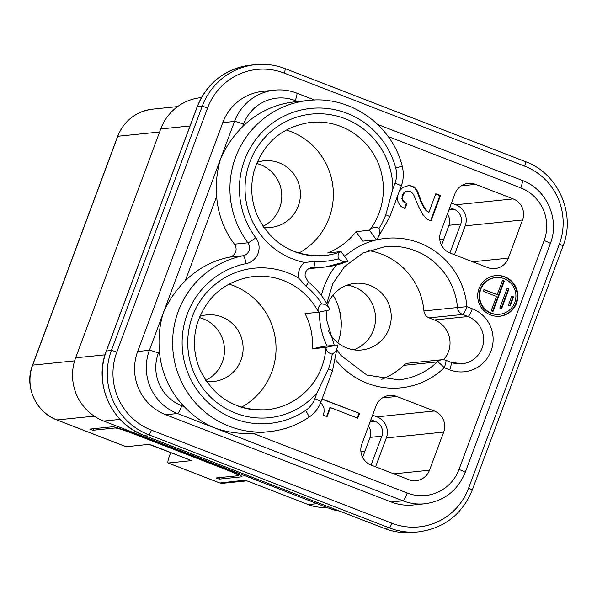 <?xml version="1.0" encoding="UTF-8"?>
<svg xmlns="http://www.w3.org/2000/svg" width="597" height="597" viewBox="0 0 597 597"><rect width="100%" height="100%" fill="white"/><g stroke="black" fill="none" stroke-linecap="round" stroke-linejoin="round"><path stroke-width="0.9" d="M337.85 342.85A53.081 52.208 84.2 0 0 340.85 330.775A53.081 52.208 84.2 0 0 338.365 306.38A53.081 52.208 84.2 0 0 338.35 306.343A53.081 52.208 84.2 0 0 332.984 295.164M379.08 228.293A72.685 71.491 84.2 0 0 385.789 214.748A8.164 0.657 20.4 0 1 389.789 216.86L377.237 238.875L378.841 236.136L379.58 233.173L379.08 228.293C375.132 226.666 371.938 227.323 369.498 230.278L376.416 239.778L377.237 238.875M328.477 368.856L317.014 392.908L314.85 398.729A8.164 0.657 20.4 0 1 321.037 401.729L332.477 370.976A8.164 0.657 20.4 0 0 328.477 368.856A72.685 71.491 84.2 0 0 332.26 354.178L334.753 352.305L336.417 350.021L337.268 347.529L337.29 344.976L325.94 347.409C326.029 350.767 328.141 353.021 332.26 354.178M362.648 457.392L370.095 437.377A11.433 11.246 84.2 0 0 368.446 426.31M370.095 437.377L381.826 436.176A11.433 11.246 84.2 0 0 375.274 421.422L370.894 419.728M189.928 459.959L150.84 444.847M389.789 216.86L401.229 186.107A8.164 0.657 20.4 0 0 395.035 183.107L392.871 188.936L385.789 214.748M391.214 502.01L402.953 500.816A48.999 48.193 -95.8 0 0 424.945 503.786L413.214 504.98A48.999 48.193 -95.8 0 1 391.214 502.01L165.735 414.736A48.999 48.193 84.2 0 1 137.661 351.499L222.785 122.624L234.517 121.43L220.614 158.809C216.972 170.563 215.651 183.085 216.651 196.368A89.013 87.55 84.2 0 0 234.434 244.18L247.927 242.807A8.164 0.769 -36.9 0 0 255.777 237.718A16.335 16.067 84.2 0 1 246.143 263.62A8.164 1.47 -101.2 0 0 243.106 255.755A8.164 8.03 84.2 0 0 247.927 242.807A89.013 87.55 84.2 0 1 237.099 153.459A89.013 87.55 84.2 0 1 308.47 100.438C350.006 95.356 392.147 124.937 402.191 166.153C403.923 172.914 403.602 179.563 401.229 186.107M338.372 258.837C342.059 261.68 345.275 262.426 348.021 261.083L341.103 251.583C338.424 252.479 337.514 254.897 338.372 258.837A72.685 71.491 84.2 0 1 315.134 261.411L304.47 262.456A16.335 16.067 84.2 0 0 298.664 278.068L305.948 286.127A8.164 1.052 -51.1 0 0 308.179 281.829L305.164 276.232C304.657 271.814 307 268.829 312.194 267.284A8.164 8.03 84.2 0 1 313.44 267.255A8.164 1.455 -86.7 0 0 315.134 261.411M310.985 267.508L313.44 267.255A78.401 77.11 84.2 0 0 325.447 266.986L348.021 261.083M381.826 436.176L371.08 465.07M321.664 303.776C318.343 306.44 317.305 309.268 318.544 312.253L329.895 309.821L328.865 307.589L327.104 305.746L324.686 304.41L321.664 303.776A72.685 71.491 84.2 0 0 305.948 286.127M236.919 405.669A66.968 65.864 84.2 0 0 266.978 409.729A66.968 65.864 84.2 0 0 325.94 347.409L312.447 348.782L323.798 346.357L337.29 344.976M246.919 480.846L222.338 483.354L219.838 483.01L245.143 480.16L308.276 504.592A42.469 41.768 -95.8 0 0 326.387 507.256M238.785 474.608L238.412 475.6A16.335 1.321 -159.6 0 1 238.136 475.727L216.136 477.966L219.144 479.13L241.733 476.831A16.335 1.321 20.4 0 0 242.009 476.704A16.335 1.321 20.4 0 0 229.636 470.712L130.422 432.31A16.335 1.321 -159.6 0 0 112.46 426.788L89.871 429.094L92.878 430.258L93.445 428.728M241.479 407.221A66.968 65.864 84.2 0 0 275.896 343.939A66.968 65.864 84.2 0 0 233.434 285.65A66.968 65.864 84.2 0 0 228.927 284.09M339.462 511.047A48.999 48.193 -95.8 0 1 329.178 508.338L103.699 421.057L120.131 419.385M201.435 97.602L200.868 97.654A48.999 48.193 84.2 0 0 160.742 128.945L75.625 357.827A48.999 48.193 84.2 0 0 103.699 421.057M238.412 475.6A16.335 1.321 -159.6 0 0 226.039 469.608L132.84 433.534A16.335 1.321 -159.6 0 0 114.878 428.012L92.878 430.258M94.266 416.146L56.984 419.952L126.131 446.713L149.011 444.384L188.682 459.451L191.1 460.675L168.22 463.003A8.164 1.321 111.2 0 1 168.108 462.996A8.164 1.321 111.2 0 1 169.593 455.526L170.667 452.623M327.469 304.791A33.484 32.932 -95.8 0 1 354.902 283.366A33.484 32.932 -95.8 0 1 369.931 285.396A33.484 32.932 -95.8 0 1 390.96 321.089A33.484 32.932 -95.8 0 1 361.692 349.984A33.484 32.932 -95.8 0 1 353.715 349.812A33.484 32.932 -95.8 0 1 346.663 347.954A33.484 32.932 -95.8 0 1 328.529 330.91M347.155 285.135A33.484 32.932 -95.8 0 1 354.237 286.993A33.484 32.932 -95.8 0 1 375.543 318.656A33.484 32.932 -95.8 0 1 353.745 349.82M368.543 250.568A66.968 65.864 84.2 0 1 423.915 310.962A8.164 8.03 84.2 0 0 429.079 317.888L434.452 319.97A24.499 24.096 84.2 0 1 443.467 359.73M356.006 231.651A66.968 65.864 84.2 0 1 327.611 252.956L341.103 251.583A66.968 65.864 84.2 0 1 324.29 255.613C293.523 257.046 271.172 243.695 257.247 215.569C251.136 200.89 250.128 185.876 254.232 170.533C263.411 142.69 282.232 126.639 310.701 122.378A66.968 65.864 84.2 0 1 340.76 126.437A66.968 65.864 84.2 0 1 369.498 230.278L356.006 231.651L362.924 241.151L376.416 239.778M371.207 465.115L408.788 479.667A16.335 16.067 -95.8 0 0 429.497 470.227L443.683 432.079A16.335 16.067 84.2 0 0 434.325 410.997L396.744 396.453A16.335 16.067 84.2 0 0 376.035 405.893L361.849 444.041A16.335 16.067 84.2 0 0 371.207 465.115M443.683 432.079L386.334 437.922A16.335 16.067 84.2 0 0 376.976 416.848L372.595 415.154M386.334 437.922L375.588 466.817M298.791 253.113A66.968 65.864 84.2 0 0 333.216 189.824A66.968 65.864 84.2 0 0 290.754 131.534A66.968 65.864 84.2 0 0 286.239 129.974M441.526 245.3L448.966 225.278A11.433 11.246 84.2 0 0 447.317 214.211M495.883 277.553L495.301 277.612A18.455 18.156 84.2 0 0 490.756 313.216A18.455 18.156 84.2 0 0 499.04 314.335L499.629 314.276A18.455 18.156 84.2 0 0 504.166 278.672A18.455 18.156 84.2 0 0 479.749 293.485A18.455 18.156 84.2 0 0 499.629 314.276M499.532 316.253A20.417 20.082 84.2 0 0 504.264 276.904A20.417 20.082 84.2 0 0 495.391 275.635M257.113 162.287A33.484 32.932 -95.8 0 1 264.09 160.787A33.484 32.932 -95.8 0 1 279.12 162.817A33.484 32.932 -95.8 0 1 300.149 198.51A33.484 32.932 -95.8 0 1 270.881 227.405A33.484 32.932 -95.8 0 1 263.747 227.345M256.62 163.488A33.484 32.932 -95.8 0 1 260.493 164.712A33.484 32.932 -95.8 0 1 281.769 194.712A33.484 32.932 -95.8 0 1 263.023 226.27M308.47 100.438L294.978 101.818A89.013 87.55 84.2 0 0 242.539 126.773C233.091 136.183 225.785 146.862 220.614 158.809L163.302 312.925C159.66 324.678 158.339 337.193 159.339 350.476A89.013 87.55 84.2 0 0 184.324 406.744L181.772 405.759A8.164 1.321 111.2 0 1 177.466 413.534L165.735 414.736M434.452 319.97L468.041 316.544A24.499 24.096 84.2 0 1 483.428 342.663A24.499 24.096 84.2 0 1 462.011 363.804A24.499 24.096 84.2 0 1 451.011 362.319A8.164 1.321 111.2 0 1 451.123 362.334L445.75 360.252A8.164 8.164 0 0 0 441.974 359.745L408.385 363.17A8.164 8.03 84.2 0 0 403.684 365.357L437.265 361.931A8.164 8.03 84.2 0 1 445.638 360.245A8.164 1.321 111.2 0 1 445.75 360.252A8.164 1.321 111.2 0 1 444.272 367.722L449.645 369.804A32.663 32.126 84.2 0 0 491.055 350.924A32.663 32.126 84.2 0 0 472.339 308.768L466.966 306.686L457.496 307.537A8.164 8.03 84.2 0 0 462.668 314.47A8.164 1.321 -68.8 0 0 466.966 306.686A75.132 73.901 84.2 0 0 420.848 243.472A75.132 73.901 84.2 0 0 344.641 256.434M381.67 379.349A66.968 65.864 84.2 0 0 403.684 365.357M219.711 477.6L219.144 479.13M242.539 126.773L243.501 124.183A40.835 40.163 84.2 0 1 295.261 100.587A8.164 1.321 -68.8 0 0 296.746 93.117A8.164 1.321 -68.8 0 0 296.634 93.11A48.999 48.193 84.2 0 0 274.642 90.132L262.911 91.334A48.999 48.193 84.2 0 0 222.785 122.624M137.661 351.499L149.399 350.305L163.302 312.925C168.473 300.978 175.779 290.299 185.219 280.888A89.013 87.55 84.2 0 1 229.614 257.135A8.164 8.03 84.2 0 0 234.434 244.18M312.447 348.782A66.968 65.864 84.2 0 0 305.052 313.626L318.544 312.253A66.968 65.864 84.2 0 0 283.448 280.545A66.968 65.864 84.2 0 0 253.389 276.486C224.92 280.754 206.092 296.806 196.92 324.641C192.816 339.992 193.824 354.999 199.935 369.677C213.86 397.811 236.203 411.161 266.978 409.729M424.945 503.786C444.235 501.047 457.653 490.6 465.205 472.428A8.164 0.657 -159.6 0 0 459.018 469.436A40.835 40.163 -95.8 0 1 407.251 493.032L252.882 433.28C239.621 434.094 226.756 432.265 214.293 427.788C203.413 423.228 193.421 416.213 184.324 406.744M252.882 433.28A89.013 87.55 84.2 0 0 255.717 433.041L269.21 431.661C283.53 430.153 296.694 425.392 308.716 417.393A8.164 1.306 56.1 0 1 308.604 417.43M308.567 268.635A78.401 77.11 84.2 0 0 311.955 268.366L325.447 266.986A78.401 77.11 84.2 0 0 347.35 261.374M340.723 331.701A61.252 60.245 84.2 0 0 338.051 305.5M397.617 195.816L397.699 200.838L398.871 203.473L400.975 206.472L405.027 208.584L406.975 203.338L405.102 202.607L402.811 200.092L402.647 196.204L404.535 192.57L406.005 191.503L409.355 191.167L411.236 191.891L413.52 194.413L418.609 206.749L422.766 214.36L425.34 217.539L428.273 219.763L431.094 220.853L440.496 195.585L435.795 193.764L428.877 212.36L426.415 210.316L424.012 206.659L421.497 201.868L417.467 191.033L416.878 191.092L420.907 201.928L423.43 206.719L425.833 210.375L428.877 212.36M417.467 191.033L415.355 188.033L411.303 185.921L408.781 185.488L402.662 187.488L399.333 191.189M508.95 288.933L507.144 288.239L499.793 308.015L501.599 308.709L508.95 288.933L507.054 288.485M402.811 200.092L402.229 200.152L403.281 201.652L406.393 203.398L404.535 208.39M403.87 201.592L403.281 201.652M404.535 192.57L403.945 192.63L402.766 194.361L402.057 196.264L402.229 200.152M403.356 194.301L402.766 194.361M504.331 281.008L502.532 280.306L497.197 294.649L483.966 289.53L483.286 291.358L496.517 296.478L491.182 310.821L492.988 311.522L504.331 281.008L502.435 280.56M448.966 225.278L460.705 224.084L449.959 252.971M460.705 224.084A11.433 11.246 84.2 0 0 454.153 209.331L449.765 207.637M522.554 219.98A16.335 16.067 84.2 0 0 513.196 198.905L475.622 184.361A16.335 16.067 84.2 0 0 454.914 193.801L440.728 231.949A16.335 16.067 84.2 0 0 450.086 253.024L487.667 267.568A16.335 16.067 -95.8 0 0 508.368 258.128L522.554 219.98L465.212 225.83L454.466 254.718M465.212 225.83A16.335 16.067 84.2 0 0 455.854 204.756L451.474 203.055M418.049 192.353L417.467 192.413M320.626 402.781L321.723 403.691L323.947 407.826L324.111 411.706L323.343 415.228L327.096 416.684L330.469 407.624L357.715 418.169L359.491 413.4L322.082 398.923M492.495 311.328L503.749 281.068M501.107 308.522L508.368 288.993M490.667 314.985A20.417 20.082 84.2 0 0 517.674 298.604A20.417 20.082 84.2 0 0 495.689 275.605A20.417 20.082 84.2 0 0 490.667 314.985M199.801 316.395A33.484 32.932 -95.8 0 1 206.778 314.895A33.484 32.932 -95.8 0 1 221.808 316.925A33.484 32.932 -95.8 0 1 242.837 352.618A33.484 32.932 -95.8 0 1 213.569 381.513A33.484 32.932 -95.8 0 1 206.435 381.453M402.408 198.294L401.818 198.353M411.303 185.921L414.773 188.092L416.878 191.092M413.184 186.652L412.602 186.712M359.491 413.4L321.992 399.169M199.301 317.597A33.484 32.932 -95.8 0 1 203.181 318.828A33.484 32.932 -95.8 0 1 224.457 348.82A33.484 32.932 -95.8 0 1 205.704 380.379M405.102 202.607L404.512 202.674M408.385 185.585L410.721 185.98M440.496 195.585L439.907 195.644L430.601 220.666M326.604 416.49L329.88 407.684L330.469 407.624M357.222 417.975L358.901 413.46M435.706 194.018L439.907 195.644M426.415 210.316L425.833 210.375M424.012 206.659L423.43 206.719M406.975 203.338L406.393 203.398M419.922 197.435L419.333 197.495M402.647 196.204L402.057 196.264M415.355 188.033L414.773 188.092M406.005 191.503L403.945 192.63M497.197 294.649L483.876 289.776M513.569 296.866L511.763 296.172L508.405 305.201L510.211 305.903L513.569 296.866L511.674 296.418M407.766 191.1L405.415 191.562M509.711 305.709L512.98 296.925M421.497 201.868L420.907 201.928M395.035 183.107A24.499 24.096 84.2 0 0 395.766 168.093A80.849 79.52 84.2 0 0 283.814 116.214A80.849 79.52 84.2 0 0 255.777 237.718M395.766 168.093L402.191 166.153M116.788 352.148A4.903 0.396 -159.6 0 0 111.4 350.491A65.334 64.26 84.2 0 0 148.825 434.803L389.341 527.897A65.334 64.26 84.2 0 0 418.669 531.86L413.676 532.367A65.334 64.26 84.2 0 1 384.356 528.405L389.341 527.897A4.903 0.791 111.2 0 0 391.923 523.226L151.407 430.131A60.431 59.439 84.2 0 1 116.788 352.148L207.584 108.012A60.431 59.439 84.2 0 1 284.194 73.08A4.903 0.791 -68.8 0 0 285.082 68.603A4.903 0.791 -68.8 0 0 285.015 68.595A65.334 64.26 84.2 0 0 255.695 64.633A65.334 64.26 84.2 0 0 202.189 106.356L197.204 106.863A4.903 0.396 -159.6 0 0 197.122 106.9C207.189 82.699 225.047 68.774 250.703 65.14A65.334 64.26 84.2 0 0 197.204 106.863L106.408 350.999A4.903 0.396 -159.6 0 0 106.326 351.036L197.122 106.9A4.903 0.396 -159.6 0 0 197.159 106.982M370.065 421.96L375.274 421.422M246.143 263.62A80.849 79.52 84.2 0 0 188.122 373.521A80.849 79.52 84.2 0 0 305.627 410.46A8.164 1.306 56.1 0 1 308.716 417.393C314.447 413.475 318.552 408.258 321.037 401.729M229.614 257.135L243.106 255.755A89.013 87.55 84.2 0 0 173.593 356.096A89.013 87.55 84.2 0 0 269.21 431.661M305.627 410.46A24.499 24.096 84.2 0 0 314.85 398.729M151.407 430.131A4.903 0.791 111.2 0 1 148.825 434.803L143.84 435.31A4.903 0.791 111.2 0 1 143.773 435.303C111.318 423.698 93.378 383.319 106.326 351.036M314.612 100.035L296.746 93.117C289.605 90.378 282.232 89.386 274.642 90.132A48.999 48.193 84.2 0 0 234.517 121.43A8.164 0.657 -159.6 0 1 243.501 124.183M75.625 357.827L105.05 354.827M207.584 108.012A4.903 0.396 -159.6 0 0 202.189 106.356L111.4 350.491L106.408 350.999A65.334 64.26 84.2 0 0 143.84 435.31L384.356 528.405A4.903 0.791 111.2 0 1 384.289 528.397A4.903 0.791 111.2 0 1 384.237 528.36M181.772 405.759A40.835 40.163 84.2 0 1 158.377 353.066A8.164 0.657 -159.6 0 0 149.399 350.305A48.999 48.193 84.2 0 0 177.466 413.534L402.953 500.816A8.164 1.321 -68.8 0 0 407.251 493.032M317.171 503.689L308.276 504.592M168.22 463.003L219.33 482.786M423.915 310.962L457.496 307.537A66.968 65.864 84.2 0 0 385.087 246.628L363.118 252.934L344.611 266.546L332.82 283.612L326.79 303.597M429.079 317.888L462.668 314.47L468.041 316.544A8.164 1.321 -68.8 0 0 472.339 308.768M429.497 470.227L393.804 473.861M434.325 410.997L376.976 416.848M241.733 476.831L241.882 476.428M377.685 124.452L522.226 180.398C546.591 189.115 560.031 219.36 550.33 243.554A8.164 0.657 20.4 0 0 544.136 240.554A40.835 40.163 84.2 0 0 520.748 187.861A8.164 1.321 -68.8 0 0 522.226 180.398A8.164 1.321 -68.8 0 0 522.114 180.384M331.775 508.069L329.178 508.338M563.046 245.964A4.903 0.396 20.4 0 0 559.329 244.166L468.541 488.301A4.903 0.396 20.4 0 1 472.249 490.1L563.046 245.964C575.993 213.681 558.053 173.302 525.599 161.697A4.903 0.791 -68.8 0 0 525.532 161.69L285.142 68.64M559.329 244.166A60.431 59.439 84.2 0 0 524.711 166.175A4.903 0.791 -68.8 0 0 525.599 161.697L285.082 68.603C275.583 64.961 265.784 63.64 255.695 64.633L250.703 65.14M298.664 278.068A75.132 73.901 84.2 0 0 200.279 300.888A75.132 73.901 84.2 0 0 216.472 402.259A75.132 73.901 84.2 0 0 317.014 392.908M391.923 523.226A60.431 59.439 84.2 0 0 468.541 488.301M294.231 251.553A66.968 65.864 84.2 0 0 324.29 255.613M392.871 188.936A75.132 73.901 84.2 0 0 323.716 113.9A75.132 73.901 84.2 0 0 245.688 178.794A75.132 73.901 84.2 0 0 304.47 262.456M337.148 350.133L341.051 355.513L366.894 375.088L398.677 379.871A66.968 65.864 84.2 0 0 437.265 361.931A8.164 1.164 -133.9 0 1 444.272 367.722A75.132 73.901 84.2 0 1 335.693 359.909M74.603 360.872L32.656 365.148A42.469 41.768 84.2 0 0 56.984 419.952A8.164 1.321 111.2 0 1 56.872 419.937L126.019 446.698M284.194 73.08L524.711 166.175M160.742 128.945L190.033 125.96M152.548 109.154A42.469 41.768 84.2 0 0 117.773 136.273A8.164 0.657 20.4 0 0 117.631 136.332C124.183 120.587 135.825 111.52 152.548 109.154L177.615 106.594M56.872 419.937C35.76 412.378 24.104 386.177 32.514 365.215A8.164 0.657 20.4 0 1 32.656 365.148L117.773 136.273L159.608 132.004M295.261 100.587L297.716 101.535M396.744 396.453L382.431 397.915M448.937 209.86L454.153 209.331M508.368 258.128L472.675 261.77M475.622 184.361L461.309 185.816M513.196 198.905L455.854 204.756M544.136 240.554L459.018 469.436M185.219 280.888L216.651 196.368M336.365 265.068A75.132 73.901 84.2 0 0 321.432 295.522M319.44 312.059A75.132 73.901 84.2 0 0 327.022 346.021M388.207 136.556L520.748 187.861M158.377 353.066L159.339 350.476M439.78 239.442L443.862 239.024M360.901 451.533L364.983 451.116M462.011 363.804L451.123 362.334A8.164 1.321 111.2 0 1 449.645 369.804M115.169 427.228L114.878 428.012M337.38 346.484L332.477 370.976M308.179 281.829C317.194 289.149 324.275 298.052 329.417 308.537M418.669 531.86C444.325 528.226 462.182 514.301 472.249 490.1M413.676 532.367C403.587 533.36 393.789 532.039 384.289 528.397L143.773 435.303M32.514 365.215L117.631 136.332M168.108 462.996L219.838 483.01M550.33 243.554L465.205 472.428M326.178 310.619L326.432 319.298L334.268 345.282"/></g></svg>
